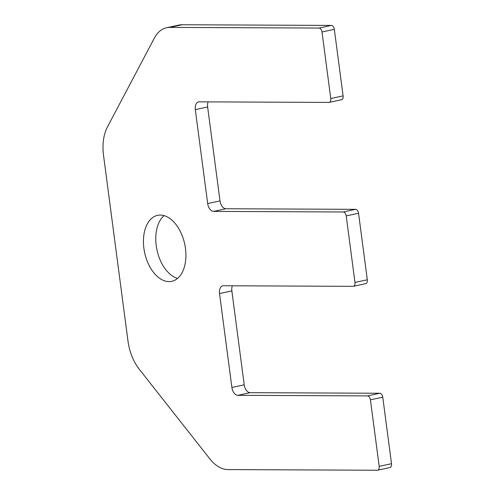 <?xml version="1.0" encoding="UTF-8"?>
<svg xmlns="http://www.w3.org/2000/svg" width="495" height="495" viewBox="0 0 495 495"><rect width="100%" height="100%" fill="white"/><g stroke="black" fill="none" stroke-linecap="round" stroke-linejoin="round"><path stroke-width="0.74" d="M103.529 155.35L127.958 340.888A39.687 24.107 -102.1 0 0 139.305 369.289L209.744 458.747A39.687 24.107 -102.1 0 0 228.009 469.582L377.258 470.25A3.966 2.413 -102.1 0 0 377.574 470.219A3.966 2.413 -102.1 0 0 379.189 466.346L370.427 399.824A3.966 2.413 -102.1 0 0 367.469 395.901L237.81 395.319A7.939 4.82 77.9 0 1 231.889 387.474L219.526 293.56A7.939 4.82 77.9 0 1 222.75 285.819A7.939 4.82 77.9 0 1 223.387 285.751L353.04 286.333A3.966 2.413 -102.1 0 0 353.362 286.302A3.966 2.413 -102.1 0 0 354.971 282.435L346.215 215.907A3.966 2.413 -102.1 0 0 343.252 211.984L213.599 211.402A7.939 4.82 77.9 0 1 207.677 203.556L195.308 109.642A7.939 4.82 77.9 0 1 198.532 101.902A7.939 4.82 77.9 0 1 199.176 101.84L328.829 102.416A3.966 2.413 -102.1 0 0 329.15 102.385A3.966 2.413 -102.1 0 0 330.759 98.517L322.004 31.996A3.966 2.413 -102.1 0 0 319.04 28.067L169.797 27.398A39.687 24.107 -102.1 0 0 166.605 27.732A39.687 24.107 -102.1 0 0 154.366 38.084L107.409 127.017A39.687 24.107 -102.1 0 0 103.529 155.35M379.189 466.346L391.514 463.697L382.759 397.176L370.427 399.824M367.469 395.901L379.795 393.253L250.142 392.671L237.81 395.319M231.889 387.474L244.214 384.819L231.852 290.905L219.526 293.56M354.971 282.435L367.302 279.78L358.547 213.258L346.215 215.907M343.252 211.984L355.583 209.335L225.93 208.754L213.599 211.402M207.677 203.556L220.003 200.908L207.64 106.988L195.308 109.642M330.759 98.517L343.091 95.863L334.335 29.341L322.004 31.996M319.04 28.067L331.372 25.418L182.123 24.75L169.797 27.398M177.581 278.394A33.734 20.487 77.9 0 1 156.971 249.994A33.734 20.487 77.9 0 1 164.093 215.634M185.464 248.428A33.734 20.487 77.9 0 1 171.765 281.321A33.734 20.487 77.9 0 1 144.639 252.642A33.734 20.487 77.9 0 1 157.583 215.356A33.734 20.487 77.9 0 1 185.464 248.428M166.605 27.732L178.936 25.078A39.687 24.107 77.9 0 1 182.123 24.75M331.372 25.418A3.966 2.413 77.9 0 1 334.335 29.341M343.091 95.863A3.966 2.413 77.9 0 1 341.476 99.736L329.15 102.385M208.16 101.877A7.939 4.82 -102.1 0 0 207.64 106.988M220.003 200.908A7.939 4.82 -102.1 0 0 225.93 208.754M355.583 209.335A3.966 2.413 77.9 0 1 358.547 213.258M367.302 279.78A3.966 2.413 77.9 0 1 365.694 283.654L353.362 286.302M232.372 285.794A7.939 4.82 -102.1 0 0 231.852 290.905M244.214 384.819A7.939 4.82 -102.1 0 0 250.142 392.671M379.795 393.253A3.966 2.413 77.9 0 1 382.759 397.176M391.514 463.697A3.966 2.413 77.9 0 1 389.905 467.565L377.574 470.219"/></g></svg>
